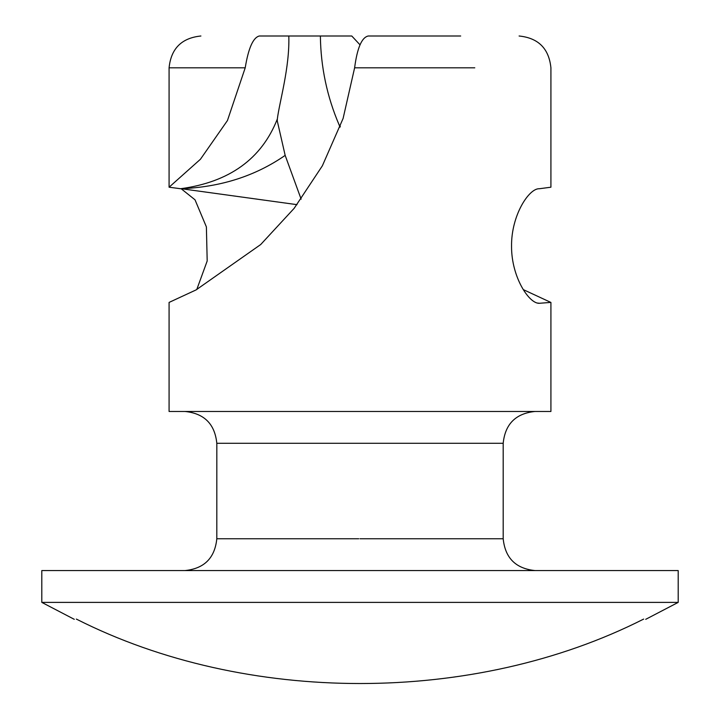 <?xml version="1.0" encoding="UTF-8"?>
<svg xmlns="http://www.w3.org/2000/svg" width="720" height="720" viewBox="0 0 720 720"><rect width="100%" height="100%" fill="white"/><g stroke="black" fill="none" stroke-linecap="round" stroke-linejoin="round"><path stroke-width="1.08" d="M643.662 619.083C646.407 619.407 646.407 619.407 643.662 619.083C474.021 705.006 245.979 705.006 76.338 619.083C73.593 619.407 73.593 619.407 76.338 619.083M678.195 602.388L678.195 570.564L41.805 570.564L41.805 602.388L678.195 602.388L645.714 619.326M550.917 302.409L550.917 411.471L169.083 411.471L169.083 302.418L196.065 289.917L260.694 244.539L294.156 208.332L322.362 165.816L343.107 118.44L354.618 67.815C357.201 48.042 361.737 37.44 368.226 36L460.683 36M340.047 127.161L339.183 125.028C327.042 96.687 320.778 67.014 320.373 36L288.81 36C289.791 67.59 279.432 101.916 277.335 119.025L277.272 120.924L285.165 155.376L301.131 199.152M285.165 155.376C255.321 176.076 220.464 187.191 180.594 188.73L169.083 187.209L200.43 159.255L227.448 120.537L245.214 67.815C248.418 48.168 253.125 37.566 259.317 36L288.81 36M297.009 204.66L181.854 188.784M538.758 188.757L539.406 188.73L538.758 188.757M181.188 188.757L195.012 199.8L206.388 226.908L207.189 260.973L196.758 289.566M519.093 36C538.353 37.962 548.955 48.564 550.917 67.815L550.917 187.209L539.406 188.73C529.011 188.082 511.11 215.451 511.551 246.375C511.398 277.299 529.38 304.326 539.595 303.282L537.687 303.093M539.343 303.282L550.836 302.409L523.269 289.602M339.183 125.028L340.362 126.279M537.57 303.066L539.595 303.282M180.594 188.73C229.392 182.115 261.639 158.877 277.335 119.025M320.373 36L351.774 36L360 44.829M360 538.749L503.19 538.749C505.143 558 515.754 568.611 535.005 570.564M503.19 538.749L503.19 443.286L216.828 443.286L216.81 538.749L358.749 538.749M216.828 443.286L216.81 443.286C214.857 424.035 204.246 413.424 184.995 411.471M474.786 67.815L354.618 67.815M245.214 67.815L169.083 67.815C171.027 48.582 181.629 37.971 200.907 36M41.805 602.388L74.286 619.326M216.81 538.749C214.857 558 204.246 568.611 184.995 570.564M503.19 443.286C505.143 424.035 515.754 413.424 535.005 411.471M277.272 120.924L277.272 119.16M169.083 187.209L169.083 67.815"/></g></svg>
